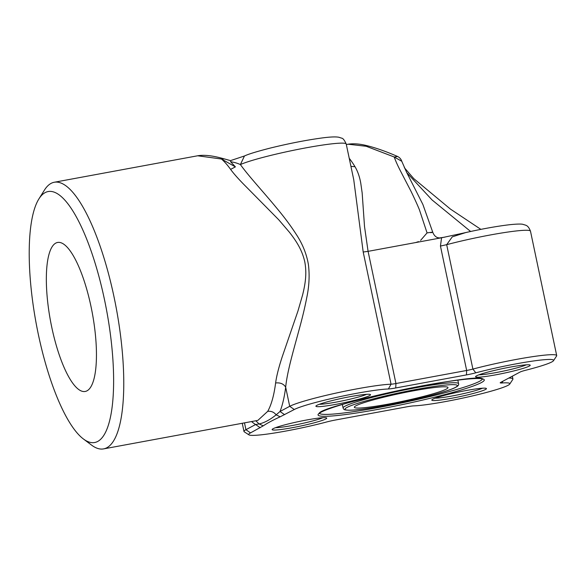 <?xml version="1.0" encoding="UTF-8"?>
<svg xmlns="http://www.w3.org/2000/svg" width="586" height="586" viewBox="0 0 586 586"><rect width="100%" height="100%" fill="white"/><g stroke="black" fill="none" stroke-linecap="round" stroke-linejoin="round"><path stroke-width="0.88" d="M275.53 427.677A25.916 2.212 168.1 0 0 299.483 424.074A25.916 2.212 168.1 0 0 322.849 417.701M325.779 418.99A27.916 2.381 -11.9 0 1 294.875 427.209A27.916 2.381 -11.9 0 1 272.182 429.392A27.916 2.381 -11.9 0 1 298.948 421.524A27.916 2.381 -11.9 0 1 326.607 417.921A27.916 2.381 -11.9 0 1 325.779 418.99M435.208 398.18A25.916 2.212 168.1 0 0 459.16 394.583A25.916 2.212 168.1 0 0 482.527 388.21M485.464 389.492A27.916 2.381 -11.9 0 1 454.56 397.711A27.916 2.381 -11.9 0 1 431.86 399.894A27.916 2.381 -11.9 0 1 458.626 392.027A27.916 2.381 -11.9 0 1 486.285 388.423A27.916 2.381 -11.9 0 1 485.464 389.492M478.989 374.806A25.916 2.212 168.1 0 0 502.942 371.202A25.916 2.212 168.1 0 0 526.309 364.829M529.239 366.111A27.916 2.381 -11.9 0 1 498.334 374.337A27.916 2.381 -11.9 0 1 475.634 376.512A27.916 2.381 -11.9 0 1 502.4 368.653A27.916 2.381 -11.9 0 1 530.066 365.049A27.916 2.381 -11.9 0 1 529.239 366.111M319.311 404.296A25.916 2.212 168.1 0 0 343.257 400.692A25.916 2.212 168.1 0 0 366.631 394.327M369.561 395.609A27.916 2.381 -11.9 0 1 338.657 403.827A27.916 2.381 -11.9 0 1 315.957 406.01A27.916 2.381 -11.9 0 1 342.722 398.143A27.916 2.381 -11.9 0 1 370.381 394.539A27.916 2.381 -11.9 0 1 369.561 395.609M104.418 299.329A127.602 35.812 -100.5 0 0 38.932 198.866A127.602 35.812 -100.5 0 0 36.178 323.465A127.602 35.812 -100.5 0 0 83.263 438.863A127.602 35.812 -100.5 0 0 104.418 299.329M38.932 198.866L44.433 190.098A135.578 38.053 79.5 0 1 54.3 182.246A135.578 38.053 79.5 0 1 114.006 296.838A135.578 38.053 79.5 0 1 103.554 448.898A135.578 38.053 79.5 0 1 91.533 445.089L83.263 438.863M465.562 232.62L452.267 236.861L446.678 244.677L440.445 246.061L441.566 237.799M244.443 156.008L240.392 164.563C248.545 175.99 263.334 191.827 276.629 207.993C284.349 217.223 290.795 225.874 295.967 233.939C302.391 243.542 306.529 253.716 308.39 264.462C309.723 275.076 309.188 286.078 306.786 297.483C304.888 307.335 302.339 318.015 299.138 329.53C293.476 350.582 287.14 371.81 285.675 387.214C283.683 383.881 280.328 382.468 275.61 382.973C276.533 376.131 278.753 367.363 282.254 356.684L297.959 311.005L302.603 294.948C305.621 282.789 306.859 272.754 304.735 261.605C302.193 250.596 297.029 241.937 289.367 232.188L278.724 219.757L246.545 187.161C239.249 179.887 233.931 173.954 230.598 169.383L235.404 166.878L221.457 159.018L197.643 155.781L54.3 182.246M230.598 169.383A135.578 38.053 -100.5 0 0 221.457 159.018L224.284 158.916M397.616 156.499L394.224 156.997L366.228 146.28L348.069 144.207L346.333 144.53M446.327 389.075A47.854 4.08 168.1 0 0 447.99 387.551A47.854 4.08 168.1 0 0 400.326 393.426A47.854 4.08 168.1 0 0 354.34 407.285A47.854 4.08 168.1 0 0 395.338 402.772A47.854 4.08 168.1 0 0 446.327 389.075M51.795 327.435A75.762 21.264 -100.5 0 0 85.16 391.47A75.762 21.264 -100.5 0 0 92.31 313.1A75.762 21.264 -100.5 0 0 57.633 242.458A75.762 21.264 -100.5 0 0 51.795 327.435M103.554 448.898L257.847 420.396L267.721 411.343C271.15 410.925 273.955 412.09 276.16 414.837L280.02 411.489L289.704 406.318A55.824 4.761 -11.9 0 1 336.811 392.913A55.824 4.761 -11.9 0 1 391.052 384.196A7.977 0.681 168.1 0 0 395.938 383.53L466.661 370.469A7.977 0.681 168.1 0 0 472.895 369.077A55.824 4.761 -11.9 0 1 528.015 357.387A55.824 4.761 -11.9 0 1 556.7 355.585A55.824 4.761 -11.9 0 1 556.583 356.024L553.506 360.698A51.839 4.424 168.1 0 0 528.872 361.665A51.839 4.424 168.1 0 0 475.803 372.828A11.962 1.018 -11.9 0 1 466.449 374.908L395.726 387.969A11.962 1.018 -11.9 0 1 388.393 388.972A51.839 4.424 168.1 0 0 338.034 397.066A51.839 4.424 168.1 0 0 294.289 409.511L280.159 416.814C272.944 420.118 267.319 423.121 263.268 425.839L250.508 432.893A51.839 4.424 168.1 0 0 248.977 434.878A51.839 4.424 168.1 0 0 326.527 422.008A11.962 1.018 -11.9 0 1 335.881 419.928L406.603 406.867A11.962 1.018 -11.9 0 1 413.936 405.864A51.839 4.424 168.1 0 0 469.305 396.656A51.839 4.424 168.1 0 0 509.732 384.079A51.839 4.424 168.1 0 0 502.012 382.973A11.962 1.018 -11.9 0 1 500.224 382.724A11.962 1.018 -11.9 0 1 500.612 382.438L520.009 372.081A11.962 1.018 -11.9 0 1 525.972 370.176A51.839 4.424 168.1 0 0 553.506 360.698M463.233 233.125L441.551 237.777L415.745 242.545L418.47 241.637M420.616 240.348L427.062 232.906L419.583 210.279C418.206 206.382 411.453 191.974 410.215 189.769L400.934 171.859C397.799 165.816 395.565 160.857 394.224 156.997L401.769 161.275L406.611 172.306L422.865 204.433L432.754 232.232C434.585 237.14 437.94 237.696 437.815 237.66L439.28 237.953M350.941 166.395L354.991 166.695C357.687 171.222 359.614 176.708 360.764 183.154L362.163 192.962L364.521 226.562L368.081 251.35L415.745 242.545M248.977 434.878L244.274 431.838A55.824 4.761 -11.9 0 1 243.988 431.479A55.824 4.761 -11.9 0 1 245.93 429.699L255.606 424.528L259.1 423.942L255.804 420.77M388.393 388.972L391.052 384.196L363.195 252.017L353.754 179.763L346.223 144.039A55.824 4.761 168.1 0 0 300.794 148.829A55.824 4.761 168.1 0 0 240.392 164.563C237.323 163.179 234.056 162.227 230.606 161.721L235.404 166.878M508.816 378.051A55.824 4.761 -11.9 0 1 512.926 378.959A55.824 4.761 -11.9 0 1 512.809 379.406L509.732 384.079M470.617 231.477L432.072 199.958L406.816 172.709M259.107 423.942C264.315 422.828 270 419.796 276.16 414.829M430.805 232.73C434.014 231.99 432.761 232.049 427.055 232.906M230.364 160.667L244.53 155.957M230.532 160.667L230.613 161.729M284.606 414.683L280.02 411.489A143.555 40.288 79.5 0 0 285.675 387.214L289.704 406.318L294.289 409.511M260.191 427.721L255.606 424.528A143.555 40.288 79.5 0 1 251.562 421.554M462.881 233.206C481.384 228.987 497.221 226.13 510.377 224.628C517.365 223.947 521.628 223.874 523.159 224.409C525.723 225.398 527.957 224.76 530.484 231.177A55.824 4.761 168.1 0 0 501.799 232.979A55.824 4.761 168.1 0 0 446.678 244.677L472.895 369.077L475.803 372.828M481.333 382.607A84.933 7.244 -11.9 0 1 342.048 414.983A84.933 7.244 -11.9 0 1 380.116 394.656A84.933 7.244 -11.9 0 1 481.333 382.607M319.443 413.357A83.344 7.113 168.1 0 0 392.591 404.816A83.344 7.113 168.1 0 0 479.495 381.332A83.344 7.113 168.1 0 0 482.366 379.025M343.088 408.032A59.018 5.032 -11.9 0 1 399.798 390.935A59.018 5.032 -11.9 0 1 458.582 383.691C458.992 384.958 458.054 386.145 455.783 387.258C447.199 392.254 402.824 403.087 372.55 407.717C358.156 409.98 349.044 410.698 345.213 409.885C344.209 409.782 343.499 409.167 343.088 408.032L342.341 404.501M455.359 387.405A57.421 4.9 168.1 0 0 386.936 395.55A57.421 4.9 168.1 0 0 361.196 409.292A57.421 4.9 168.1 0 0 455.359 387.405M267.721 411.343A135.578 38.053 -100.5 0 0 275.61 382.973M349.234 158.301A119.632 33.578 79.5 0 1 354.991 166.695M250.508 432.893L245.93 429.699L244.487 422.865M363.195 252.017L368.081 251.35L395.938 383.53L395.726 387.969M466.449 374.908L466.661 370.469L440.445 246.061M439.339 237.953A55.824 4.761 168.1 0 0 444.964 237.11M280.159 416.814L276.16 414.837M263.268 425.839L259.1 423.942M502.935 381.193L502.012 382.973M197.577 155.788C204.316 154.631 213.231 155.678 224.313 158.931M348.04 144.215C353.431 143.372 359.65 143.834 366.719 145.614C375.868 147.862 386.071 151.452 397.345 156.374A7.977 7.977 0 0 1 401.776 161.282M482.652 379.149C481.707 371.377 316.975 406.098 319.238 413.584M457.842 380.16L458.582 383.691M243.988 431.479L242.26 423.275M512.926 378.959L512.34 376.175M556.7 355.585L530.484 231.177M404.369 167.721L413.811 178.657L450.444 209.092L480.857 229.36M244.443 156.001C248.032 154.228 256.5 151.62 269.846 148.177C287.909 143.724 304.779 140.391 320.447 138.179C329.479 136.904 335.639 136.604 338.928 137.27L341.543 138.135C342.92 138.171 344.48 140.135 346.223 144.039M224.292 158.894L230.745 160.689"/></g></svg>
